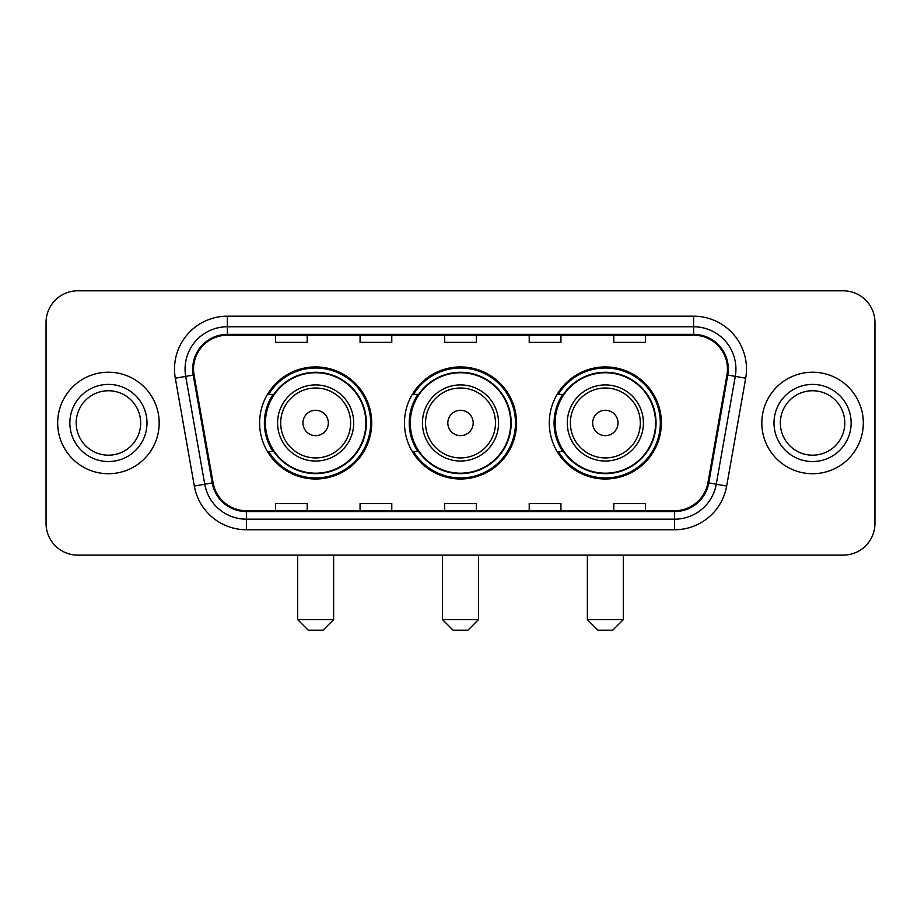 <?xml version="1.0" encoding="UTF-8"?>
<svg xmlns="http://www.w3.org/2000/svg" width="921" height="921" viewBox="0 0 921 921"><rect width="100%" height="100%" fill="white"/><g stroke="black" fill="none" stroke-linecap="round" stroke-linejoin="round"><path stroke-width="1.38" d="M549.307 422.969A56.031 56.031 0 0 0 605.35 479.001A56.031 56.031 0 0 0 661.382 422.969A56.031 56.031 0 0 0 605.35 366.926A56.031 56.031 0 0 0 549.307 422.969M404.469 422.969A56.031 56.031 0 0 0 460.5 479.001A56.031 56.031 0 0 0 516.531 422.969A56.031 56.031 0 0 0 460.5 366.926A56.031 56.031 0 0 0 404.469 422.969M259.618 422.969A56.031 56.031 0 0 0 315.65 479.001A56.031 56.031 0 0 0 371.693 422.969A56.031 56.031 0 0 0 315.65 366.926A56.031 56.031 0 0 0 259.618 422.969M273.053 451.509A51.277 51.277 0 0 1 273.053 394.418M417.904 451.509A51.277 51.277 0 0 1 417.904 394.418M562.754 451.509A51.277 51.277 0 0 1 562.754 394.418M46.05 322.523L46.05 523.404A31.717 31.717 0 0 0 77.767 555.121L843.233 555.121A31.717 31.717 0 0 0 874.95 523.404L874.95 322.523A31.717 31.717 0 0 0 843.233 290.806L77.767 290.806A31.717 31.717 0 0 0 46.05 322.523L46.05 523.404M57.678 422.969A50.747 50.747 0 0 0 108.425 473.716A50.747 50.747 0 0 0 159.183 422.969A50.747 50.747 0 0 0 108.425 372.222A50.747 50.747 0 0 0 57.678 422.969A50.747 50.747 0 0 0 108.425 473.716A50.747 50.747 0 0 0 159.183 422.969A50.747 50.747 0 0 0 108.425 372.222A50.747 50.747 0 0 0 57.678 422.969M761.817 422.969A50.747 50.747 0 0 0 812.575 473.716A50.747 50.747 0 0 0 863.322 422.969A50.747 50.747 0 0 0 812.575 372.222A50.747 50.747 0 0 0 761.817 422.969A50.747 50.747 0 0 0 812.575 473.716A50.747 50.747 0 0 0 863.322 422.969A50.747 50.747 0 0 0 812.575 372.222A50.747 50.747 0 0 0 761.817 422.969M193.537 369.045A33.835 33.835 0 0 1 227.372 335.209L693.628 335.209A33.835 33.835 0 0 1 726.945 374.916L707.927 482.765A33.835 33.835 0 0 1 674.609 510.718L246.391 510.718A33.835 33.835 0 0 1 213.073 482.765L194.055 374.916A33.835 33.835 0 0 1 193.537 369.045M192.696 369.045A34.676 34.676 0 0 0 193.226 375.066L212.233 482.915A34.676 34.676 0 0 0 246.391 511.569L674.609 511.569A34.676 34.676 0 0 0 708.767 482.915L727.774 375.066A34.676 34.676 0 0 0 693.628 334.369L227.372 334.369A34.676 34.676 0 0 0 192.696 369.045M175.312 378.22A52.865 52.865 0 0 1 227.372 316.179L693.628 316.179A52.865 52.865 0 0 1 745.688 378.22L726.669 486.069A52.865 52.865 0 0 1 674.609 529.748L246.391 529.748A52.865 52.865 0 0 1 194.331 486.069L175.312 378.22L185.72 376.39A42.285 42.285 0 0 1 227.372 326.759L693.628 326.759A42.285 42.285 0 0 1 735.28 376.39L716.262 484.227A42.285 42.285 0 0 1 674.609 519.179L246.391 519.179A42.285 42.285 0 0 1 204.738 484.227L185.72 376.39A42.285 42.285 0 0 1 185.086 369.045M843.233 290.806L77.767 290.806M77.767 555.121L843.233 555.121M874.95 523.404L874.95 322.523M708.767 482.915L716.262 484.227L735.28 376.39L745.688 378.22M444.636 335.209L444.636 342.37L476.364 342.37L476.364 335.209M360.065 335.209L360.065 342.37L391.782 342.37L391.782 335.209M275.483 335.209L275.483 342.37L307.2 342.37L307.2 335.209M529.218 335.209L529.218 342.37L560.935 342.37L560.935 335.209M613.8 335.209L613.8 342.37L645.517 342.37L645.517 335.209M476.364 510.718L476.364 503.557L444.636 503.557L444.636 510.718M391.782 510.718L391.782 503.557L360.065 503.557L360.065 510.718M307.2 510.718L307.2 503.557L275.483 503.557L275.483 510.718M560.935 510.718L560.935 503.557L529.218 503.557L529.218 510.718M645.517 510.718L645.517 503.557L613.8 503.557L613.8 510.718M140.66 422.969A32.223 32.223 0 0 0 108.425 390.746A32.223 32.223 0 0 0 76.201 422.969A32.223 32.223 0 0 0 108.425 455.193A32.223 32.223 0 0 0 140.66 422.969A32.223 32.223 0 0 1 108.425 455.193A32.223 32.223 0 0 1 76.201 422.969M323.052 630.194L308.259 630.194L297.679 619.614L333.632 619.614L323.052 630.194M328.337 422.969A12.687 12.687 0 0 0 315.65 410.282A12.687 12.687 0 0 0 302.963 422.969A12.687 12.687 0 0 0 315.65 435.656A12.687 12.687 0 0 0 328.337 422.969M353.71 422.969A38.06 38.06 0 0 0 315.65 384.909A38.06 38.06 0 0 0 277.589 422.969A38.06 38.06 0 0 0 315.65 461.03A38.06 38.06 0 0 0 353.71 422.969A38.06 38.06 0 0 1 315.65 461.03A38.06 38.06 0 0 1 277.589 422.969M365.879 422.969A50.218 50.218 0 0 0 315.65 372.752A50.218 50.218 0 0 0 265.432 422.969A50.218 50.218 0 0 0 315.65 473.187A50.218 50.218 0 0 0 365.879 422.969M370.633 422.969A54.984 54.984 0 0 1 268.667 451.509L273.767 451.509A50.69 50.69 0 0 0 349.197 460.984A50.69 50.69 0 0 0 349.197 384.955A50.69 50.69 0 0 0 273.767 394.418L268.667 394.418A54.984 54.984 0 0 1 370.633 422.969M467.903 630.194L453.097 630.194L442.529 619.614L478.471 619.614L467.903 630.194M473.187 422.969A12.687 12.687 0 0 0 460.5 410.282A12.687 12.687 0 0 0 447.813 422.969A12.687 12.687 0 0 0 460.5 435.656A12.687 12.687 0 0 0 473.187 422.969M498.56 422.969A38.06 38.06 0 0 0 460.5 384.909A38.06 38.06 0 0 0 422.44 422.969A38.06 38.06 0 0 0 460.5 461.03A38.06 38.06 0 0 0 498.56 422.969A38.06 38.06 0 0 1 460.5 461.03A38.06 38.06 0 0 1 422.44 422.969M510.718 422.969A50.218 50.218 0 0 0 460.5 372.752A50.218 50.218 0 0 0 410.282 422.969A50.218 50.218 0 0 0 460.5 473.187A50.218 50.218 0 0 0 510.718 422.969M515.484 422.969A54.984 54.984 0 0 1 413.517 451.509L418.606 451.509A50.69 50.69 0 0 0 494.036 460.984A50.69 50.69 0 0 0 494.036 384.955A50.69 50.69 0 0 0 418.606 394.418L413.517 394.418A54.984 54.984 0 0 1 515.484 422.969M612.741 630.194L597.948 630.194L587.368 619.614L623.321 619.614L612.741 630.194M618.037 422.969A12.687 12.687 0 0 0 605.35 410.282A12.687 12.687 0 0 0 592.663 422.969A12.687 12.687 0 0 0 605.35 435.656A12.687 12.687 0 0 0 618.037 422.969M643.411 422.969A38.06 38.06 0 0 0 605.35 384.909A38.06 38.06 0 0 0 567.29 422.969A38.06 38.06 0 0 0 605.35 461.03A38.06 38.06 0 0 0 643.411 422.969A38.06 38.06 0 0 1 605.35 461.03A38.06 38.06 0 0 1 567.29 422.969M655.568 422.969A50.218 50.218 0 0 0 605.35 372.752A50.218 50.218 0 0 0 555.121 422.969A50.218 50.218 0 0 0 605.35 473.187A50.218 50.218 0 0 0 655.568 422.969M660.322 422.969A54.984 54.984 0 0 1 558.356 451.509L563.456 451.509A50.69 50.69 0 0 0 638.886 460.984A50.69 50.69 0 0 0 638.886 384.955A50.69 50.69 0 0 0 563.456 394.418L558.356 394.418A54.984 54.984 0 0 1 660.322 422.969M844.799 422.969A32.223 32.223 0 0 0 812.575 390.746A32.223 32.223 0 0 0 780.34 422.969A32.223 32.223 0 0 0 812.575 455.193A32.223 32.223 0 0 0 844.799 422.969A32.223 32.223 0 0 1 812.575 455.193A32.223 32.223 0 0 1 780.34 422.969M693.628 316.179L693.628 334.369M185.72 376.39L193.226 375.066M246.391 529.748L246.391 511.569M674.609 511.569L674.609 529.748M194.331 486.069L212.233 482.915M727.774 375.066L735.28 376.39M227.372 316.179L227.372 334.369M716.262 484.227L726.669 486.069M147.003 422.969A38.567 38.567 0 0 0 108.425 384.402A38.567 38.567 0 0 0 69.858 422.969A38.567 38.567 0 0 0 108.425 461.536A38.567 38.567 0 0 0 147.003 422.969M350.625 422.969A34.963 34.963 0 0 0 315.65 388.006A34.963 34.963 0 0 0 280.686 422.969A34.963 34.963 0 0 0 315.65 457.933A34.963 34.963 0 0 0 350.625 422.969M495.463 422.969A34.963 34.963 0 0 0 460.5 388.006A34.963 34.963 0 0 0 425.537 422.969A34.963 34.963 0 0 0 460.5 457.933A34.963 34.963 0 0 0 495.463 422.969M640.314 422.969A34.963 34.963 0 0 0 605.35 388.006A34.963 34.963 0 0 0 570.375 422.969A34.963 34.963 0 0 0 605.35 457.933A34.963 34.963 0 0 0 640.314 422.969M851.142 422.969A38.567 38.567 0 0 0 812.575 384.402A38.567 38.567 0 0 0 773.997 422.969A38.567 38.567 0 0 0 812.575 461.536A38.567 38.567 0 0 0 851.142 422.969M333.632 555.121L333.632 619.614M297.679 555.121L297.679 619.614M478.471 555.121L478.471 619.614M442.529 555.121L442.529 619.614M623.321 555.121L623.321 619.614M587.368 555.121L587.368 619.614"/></g></svg>
